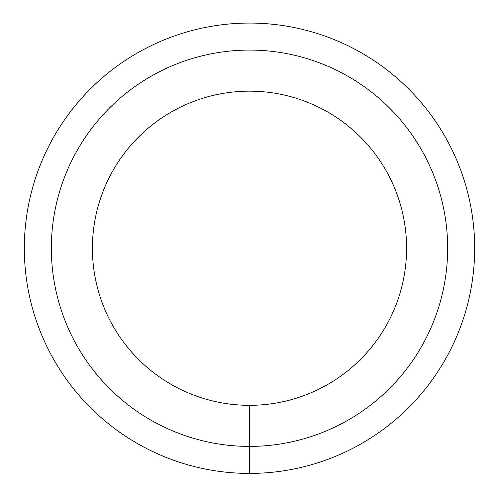 <?xml version="1.0" encoding="UTF-8"?>
<svg xmlns="http://www.w3.org/2000/svg" width="499" height="499" viewBox="0 0 499 499"><rect width="100%" height="100%" fill="white"/><g stroke="black" fill="none" stroke-linecap="round" stroke-linejoin="round"><path stroke-width="0.75" d="M249.5 473.42A225.18 225.18 0 0 0 444.509 135.653A225.18 225.18 0 0 0 54.491 135.653A225.18 225.18 0 0 0 249.5 473.42L249.5 446.399A198.159 198.159 0 0 0 421.112 149.164A198.159 198.159 0 0 0 77.888 149.164A198.159 198.159 0 0 0 249.5 446.399L249.5 405.325A157.085 157.085 0 0 0 385.54 169.697A157.085 157.085 0 0 0 113.46 169.697A157.085 157.085 0 0 0 249.5 405.325"/></g></svg>
